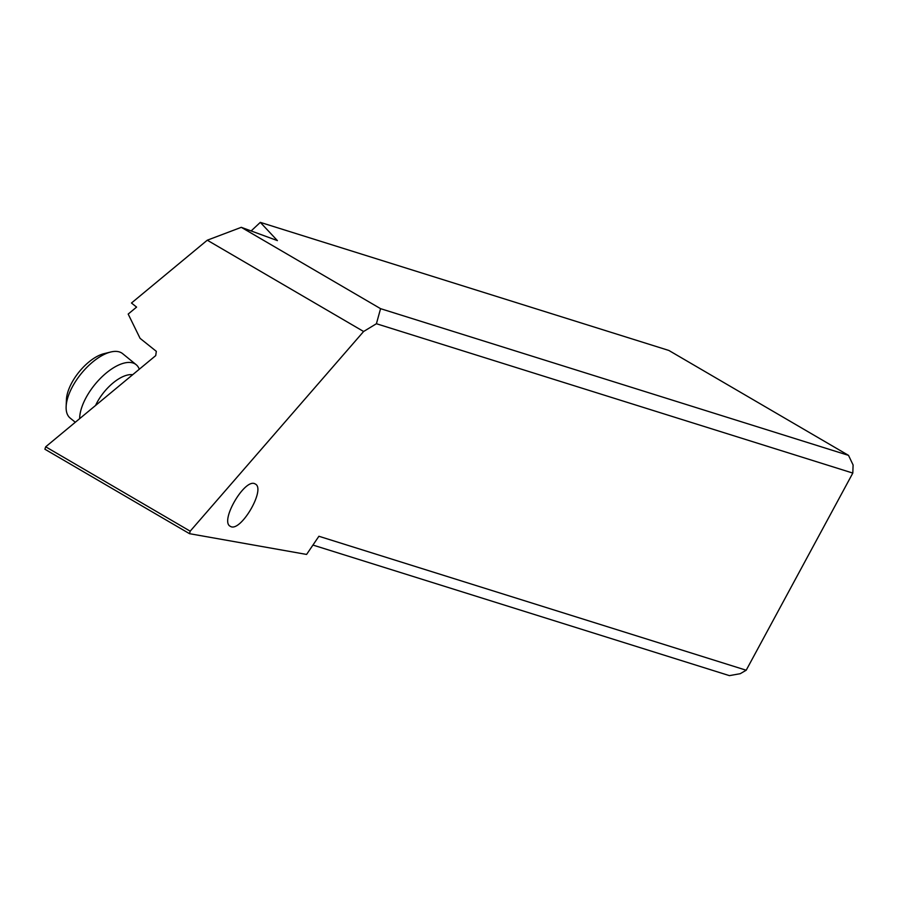 <?xml version="1.0" encoding="UTF-8"?>
<svg xmlns="http://www.w3.org/2000/svg" width="898" height="898" viewBox="0 0 898 898"><rect width="100%" height="100%" fill="white"/><g stroke="black" fill="none" stroke-linecap="round" stroke-linejoin="round"><path stroke-width="1.35" d="M306.588 554.436L189.523 533.681L190.185 531.178L363.611 331.497L376.419 323.729L852.808 473.078L746.204 670.222L318.902 536.263L306.588 554.436M230.999 526.688L229.809 526.048C220.437 520.043 244.357 479.117 254.594 483.64L255.784 484.269C265.146 490.274 241.236 531.201 230.999 526.688M190.185 531.178L45.697 446.8L44.9 449.225L189.523 533.681M312.942 545.064L729.423 675.633L740.255 673.691L746.204 670.222M848.52 455.365L380.572 308.665L241.293 227.329L277.403 240.608L260.308 222.367L668.864 350.456L848.52 455.365L853.1 464.984L852.808 473.078M380.572 308.665L376.419 323.729M241.293 227.329L207.27 240.204L363.611 331.497M45.697 446.8L155.724 355.608L156.319 351.343L140.088 338.355L128.178 314.076L136.586 307.105L131.478 303.019L207.27 240.204M260.308 222.367L251.137 230.943M75.309 422.262L70.145 418.064A41.544 19.475 -50.8 0 1 66.138 406.614A41.544 19.475 -50.8 0 1 68.012 396.938A41.544 19.475 -50.8 0 1 110.611 352.038A41.544 19.475 -50.8 0 1 122.633 353.655L136.17 364.689A41.544 19.475 -50.8 0 1 139.28 369.235M110.611 352.038L103.831 353.722A34.943 16.389 129.2 0 0 68.001 391.506A34.943 16.389 129.2 0 0 66.43 399.632L66.138 406.614M79.653 418.659A41.544 19.475 -50.8 0 1 81.561 407.973A41.544 19.475 -50.8 0 1 107.423 372.064A41.544 19.475 -50.8 0 1 136.17 364.689M95.558 405.481A32.766 15.367 -50.8 0 1 132.668 374.724"/></g></svg>
